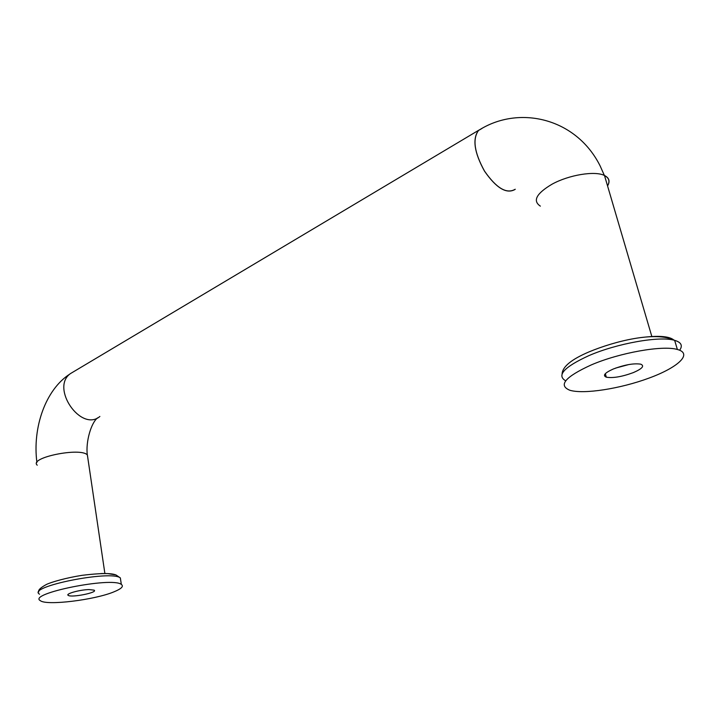 <?xml version="1.0" encoding="UTF-8"?>
<svg xmlns="http://www.w3.org/2000/svg" width="720" height="720" viewBox="0 0 720 720"><rect width="100%" height="100%" fill="white"/><g stroke="black" fill="none" stroke-linecap="round" stroke-linejoin="round"><path stroke-width="1.08" d="M89.046 589.572C79.875 589.707 65.097 593.838 68.22 595.368C71.352 597.906 98.469 592.443 94.104 590.157L89.046 589.572M73.719 371.646L70.371 373.644C50.247 387.927 81.072 432.369 99.873 416.475M70.857 373.356L73.233 371.934M481.896 128.511L478.494 130.374C472.266 138.978 474.264 152.559 484.497 171.135C496.332 188.154 506.502 194.265 514.998 189.477L515.25 189.243M613.431 368.946C624.798 364.707 633.897 363.114 640.737 364.176C644.733 365.895 642.294 368.694 633.411 372.573C622.044 376.758 613.017 378.297 606.321 377.19C602.433 375.552 604.809 372.798 613.431 368.946M615.708 368.055L628.803 364.545M591.282 364.914C619.425 352.764 662.769 345.033 677.385 349.488C693.09 353.601 678.186 367.434 649.062 378.081C620.154 388.809 583.479 394.497 569.772 390.231C557.973 385.326 565.146 376.884 591.282 364.914M114.003 591.822C121.509 588.753 123.948 586.287 121.329 584.406C111.807 576.567 26.766 593.712 40.41 600.705C46.638 605.88 94.797 599.913 114.003 591.822M87.786 457.767L87.381 455.004C80.973 446.994 28.368 457.695 37.242 465.192M87.777 457.686L87.39 455.094M481.572 128.7L478.539 130.446C472.329 139.023 474.327 152.577 484.533 171.108C496.332 188.082 506.475 194.175 514.953 189.405M607.536 185.85C610.119 181.368 609.111 177.948 604.521 175.59M540.36 206.136C532.431 200.862 536.31 193.554 551.997 184.221C568.764 174.924 594.999 170.586 604.494 175.5C609.228 177.885 610.254 181.359 607.563 185.931M565.695 380.826C556.389 375.435 564.075 367.056 588.735 355.707C616.77 343.431 660.006 335.736 674.649 340.353C681.255 342.306 682.929 345.6 679.68 350.235M120.798 580.932L120.339 577.908C110.808 569.826 25.902 586.953 39.555 594.189M68.184 595.35L68.094 594.468M115.335 574.722C112.464 573.75 107.613 573.363 100.8 573.57M641.781 337.482C658.179 335.457 668.718 336.195 673.416 339.696M605.655 374.832L604.467 375.039M478.494 130.374L70.371 373.644M606.321 377.19L605.34 373.68M562.104 373.887C562.527 366.66 571.536 359.307 589.113 351.855C614.727 341.172 655.659 330.894 674.649 340.353L677.385 349.488M121.329 584.406L120.339 577.908L115.938 574.92L107.82 573.615C101.61 573.417 93.042 573.993 82.125 575.325C66.168 577.809 51.408 582.057 46.44 584.46C40.401 587.763 37.863 590.247 38.817 591.93M104.886 573.525L87.381 455.004M478.539 130.446C518.283 104.832 575.946 117.549 600.12 165.888L604.377 175.446M97.596 417.861C91.161 422.694 85.599 441.774 87.309 454.932M69.966 373.977C45.531 389.565 32.337 427.563 36.909 462.483M604.494 175.5L651.861 336.6"/></g></svg>
